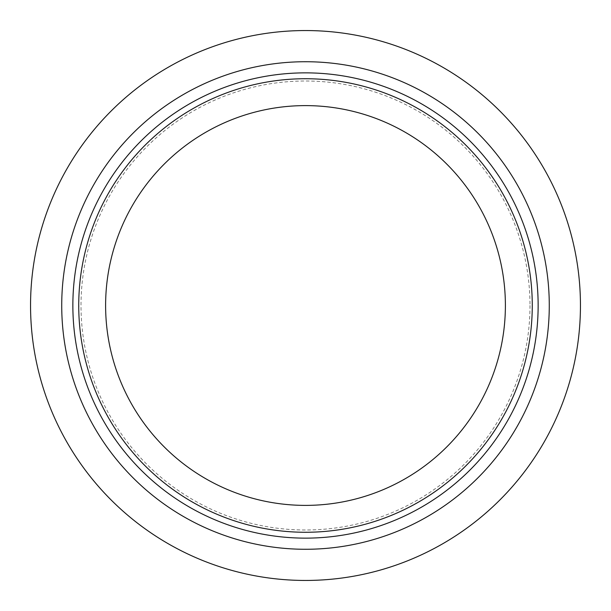 <?xml version="1.0" encoding="UTF-8"?>
<svg xmlns="http://www.w3.org/2000/svg" width="611" height="611" viewBox="0 0 611 611"><rect width="100%" height="100%" fill="white"/><g stroke="black" fill="none" stroke-linecap="round" stroke-linejoin="round"><path stroke-width="0.46" stroke-dasharray="3.06 2.29" d="M30.55 305.5A274.95 274.95 0 0 1 305.5 30.55A274.95 274.95 0 0 1 580.45 305.5A274.95 274.95 0 0 1 305.5 580.45A274.95 274.95 0 0 1 30.55 305.5M78.735 305.5A226.765 226.765 0 0 1 305.5 78.735A226.765 226.765 0 0 1 532.265 305.5A226.765 226.765 0 0 1 305.5 532.265A226.765 226.765 0 0 1 78.735 305.5M505.389 305.5A199.889 199.889 0 0 1 305.5 505.389A199.889 199.889 0 0 1 105.611 305.5A199.889 199.889 0 0 1 305.5 105.611A199.889 199.889 0 0 1 505.389 305.5M529.997 305.5A224.497 224.497 0 0 1 305.5 529.997A224.497 224.497 0 0 1 81.003 305.5A224.497 224.497 0 0 1 305.5 81.003A224.497 224.497 0 0 1 529.997 305.5"/><path stroke-width="0.92" d="M30.55 305.5A274.95 274.95 0 0 1 305.5 30.55A274.95 274.95 0 0 1 580.45 305.5A274.95 274.95 0 0 1 305.5 580.45A274.95 274.95 0 0 1 30.55 305.5M78.735 305.5A226.765 226.765 0 0 1 305.5 78.735A226.765 226.765 0 0 1 532.265 305.5A226.765 226.765 0 0 1 305.5 532.265A226.765 226.765 0 0 1 78.735 305.5M505.389 305.5A199.889 199.889 0 0 1 305.5 505.389A199.889 199.889 0 0 1 105.611 305.5A199.889 199.889 0 0 1 305.5 105.611A199.889 199.889 0 0 1 505.389 305.5M538.138 305.5A232.638 232.638 0 0 1 305.5 538.138A232.638 232.638 0 0 1 72.862 305.5A232.638 232.638 0 0 1 305.5 72.862A232.638 232.638 0 0 1 538.138 305.5M549.274 305.5A243.774 243.774 0 0 1 305.5 549.274A243.774 243.774 0 0 1 61.726 305.5A243.774 243.774 0 0 1 305.5 61.726A243.774 243.774 0 0 1 549.274 305.5"/></g></svg>
